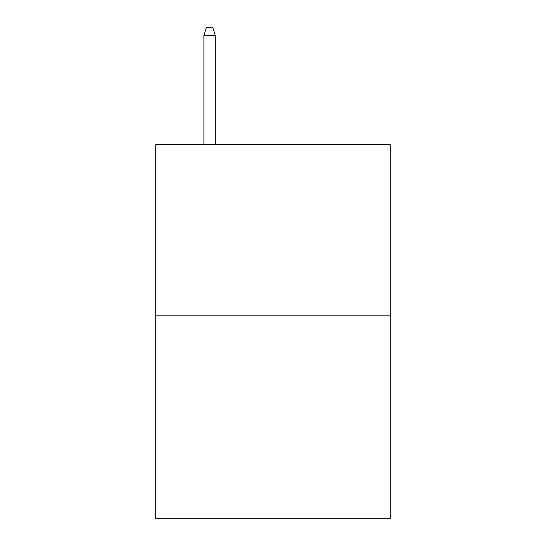 <?xml version="1.0" encoding="UTF-8"?>
<svg xmlns="http://www.w3.org/2000/svg" width="546" height="546" viewBox="0 0 546 546"><rect width="100%" height="100%" fill="white"/><g stroke="black" fill="none" stroke-linecap="round" stroke-linejoin="round"><path stroke-width="0.82" d="M390.274 315.854L390.274 144.697L155.726 144.697L155.726 518.7L390.274 518.7L390.274 315.854L155.726 315.854M215.315 144.697L215.315 35.538L203.904 35.538L203.904 144.697M203.904 35.538L206.443 27.3L212.776 27.3L215.315 35.538"/></g></svg>
